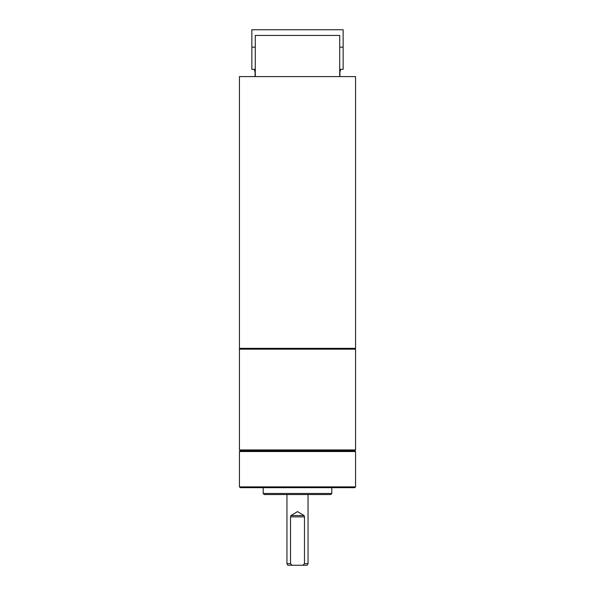 <?xml version="1.0" encoding="UTF-8"?>
<svg xmlns="http://www.w3.org/2000/svg" width="595" height="595" viewBox="0 0 595 595"><rect width="100%" height="100%" fill="white"/><g stroke="black" fill="none" stroke-linecap="round" stroke-linejoin="round"><path stroke-width="0.89" d="M255.285 76.591L255.285 35.425L339.715 35.425L339.715 76.591M255.285 47.161L251.856 47.161L251.856 69.325L255.285 69.325M339.715 69.325L343.144 69.325L343.144 47.161L339.715 47.161M254.541 69.325L254.541 70.909L255.069 70.909L255.069 76.591M339.931 76.591L339.931 70.909L340.459 70.909L340.459 69.325M343.144 47.161L343.144 29.75L251.856 29.75L251.856 47.161M297.5 76.591L355.55 76.591L355.55 348.358L239.45 348.358L239.45 76.591L297.5 76.591M354.754 348.358L355.55 349.153L239.45 349.153L240.246 348.358M354.754 450.735L355.55 451.531L239.45 451.531L240.246 450.735L354.754 450.735L355.55 449.946L239.45 449.946L239.45 349.153M239.45 486.889L240.246 487.677L354.754 487.677L355.55 486.889L239.45 486.889L239.45 451.531M331.802 487.677L331.802 493.478L263.198 493.478L264.254 494.534L330.746 494.534L308.054 494.534L308.054 563.666L304.484 563.666L304.484 516.877L304.06 515.56L297.5 511.603L290.94 515.56L304.06 515.56M312.725 494.534L285.89 494.534M286.946 563.666L290.516 563.666L291.996 565.25L287.861 565.25L286.946 563.666L286.946 494.534M290.94 515.56L290.516 516.877L290.516 563.666M308.054 563.666L307.139 565.25L303.004 565.25L304.484 563.666M291.996 565.25L303.004 565.25M290.516 516.877L304.484 516.877M355.55 449.946L355.55 349.153M240.246 450.735L239.45 449.946M355.55 486.889L355.55 451.531M263.198 493.478L263.198 487.677M331.802 493.478L330.746 494.534"/></g></svg>
